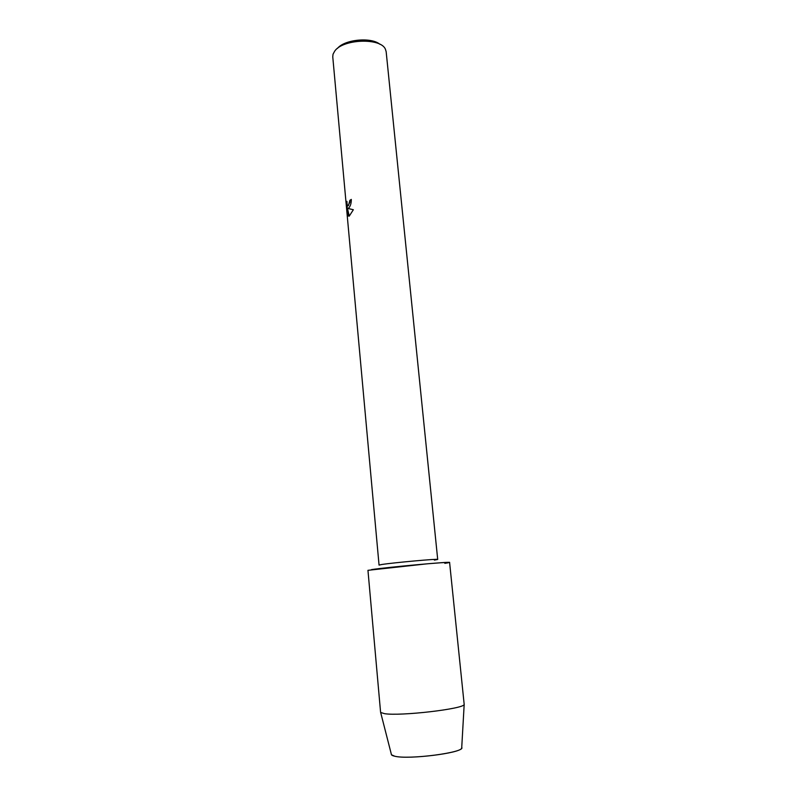 <?xml version="1.0" encoding="UTF-8"?>
<svg xmlns="http://www.w3.org/2000/svg" width="797" height="797" viewBox="0 0 797 797"><rect width="100%" height="100%" fill="white"/><g stroke="black" fill="none" stroke-linecap="round" stroke-linejoin="round"><path stroke-width="1.2" d="M391.476 754.779L394.714 756.214C407.974 759.75 461.593 753.125 461.702 748.014L461.742 747.417C465.807 752.398 408.871 759.959 394.714 756.214C392.353 755.686 391.227 755.018 391.327 754.201L380.577 712.159L367.955 570.323L427.331 563.798C448.442 562.074 454.28 561.925 444.826 563.34M381.733 564.515L379.053 565.093L332.757 56.796L333.036 54.206L334.73 51.088C342.889 38.953 380.757 37.589 385.389 49.165L386.156 51.656L437.702 559.444C439.436 558.498 392.941 562.702 381.733 564.515M349.066 207.688L347.96 208.455L353.35 209.731L349.206 216.186L347.482 208.485L348.169 216.067L347.482 214.532L346.944 201.392C346.924 204.719 347.432 206.124 348.458 205.616L349.873 200.326L351.298 199.399C351.338 202.936 350.59 205.696 349.066 207.688M351.308 199.439L349.943 200.326L349.893 202.199L348.01 205.835M346.934 201.79L347.482 214.532M347.552 214.532L348.159 215.997M347.482 208.485L349.255 216.156M379.94 44.313C371.282 36.851 344.533 39.432 337.46 48.398M434.405 560.112L437.702 559.444M371.532 569.606C386.794 567.245 452.218 561.277 449.598 562.453L464.183 704.438C464.243 708.892 399.895 716.383 384.443 713.644L380.727 712.478M461.702 748.014L464.183 704.438"/></g></svg>

